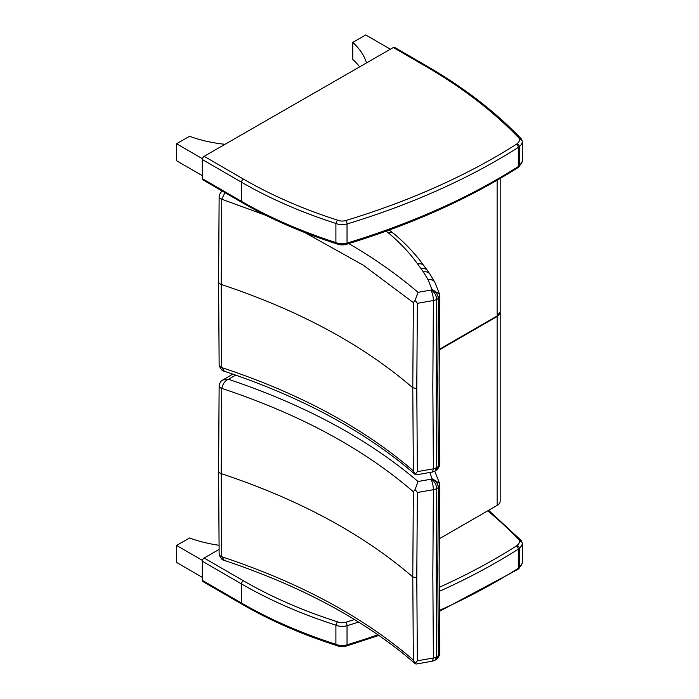 <?xml version="1.0" encoding="UTF-8"?>
<svg xmlns="http://www.w3.org/2000/svg" width="699" height="699" viewBox="0 0 699 699"><rect width="100%" height="100%" fill="white"/><g stroke="black" fill="none" stroke-linecap="round" stroke-linejoin="round"><path stroke-width="1.05" d="M202.413 560.415L176.594 545.456L189.586 537.977A96.13 55.501 -0 0 0 219.014 545.272M176.594 545.456L176.594 562.459L202.299 577.357M202.413 158.708L176.594 143.741L189.586 136.27A96.13 55.501 -0 0 0 225.043 144.291M176.594 143.741L176.594 160.744L202.299 175.641M359.67 66.859A96.13 55.501 180 0 0 352.759 59.424L352.759 42.421A96.13 55.501 180 0 1 366.521 62.927M390.357 49.21L365.752 34.95L352.759 42.421M496.989 316.158L497.138 316.49A10.415 6.011 -0 0 0 500.187 312.243L500.187 501.139A10.415 6.011 180 0 1 497.138 505.394L439.225 538.824M521.253 540.537L519.392 540.24A2.604 1.503 180 0 1 519.785 541.227A2.604 2.114 11.5 0 1 522.371 543.525A5.208 3.006 -0 0 0 522.406 543.175L521.201 540.493M354.515 619.541A622.145 359.19 180 0 1 345.822 622.232A7.811 4.509 180 0 1 337.337 621.778L335.904 625.159L335.904 644.295A425.202 245.489 180 0 1 241.513 603.062L202.299 580.336L202.299 561.21L241.513 583.936A2.604 1.503 -59.9 0 1 243.357 580.747L204.143 558.02A2.604 1.503 120.1 0 0 202.299 561.21M345.822 622.232A2.604 0.987 73.1 0 1 347.036 625.692A10.415 6.011 -0 0 1 335.904 625.159A425.202 245.489 -0 0 1 241.513 583.936L241.513 603.062A2.604 1.503 120.1 0 0 242.055 604.259C270.207 620.546 301.662 634.29 336.429 645.474L335.904 644.295A10.415 6.011 180 0 0 347.036 644.819L347.036 625.692A624.749 360.693 -0 0 0 358.622 622.075M202.299 580.336A2.604 1.503 120.1 0 0 202.841 581.524L242.055 604.259M204.143 558.02L219.067 549.44M426.477 65.863L394.612 47.392A2.604 1.503 120.1 0 0 393.301 47.515L425.175 65.986L426.477 65.863C463.961 87.593 495.547 111.91 521.253 138.83L519.392 138.533A2.604 1.503 180 0 1 519.785 139.512A2.604 2.114 11.5 0 1 522.371 141.818A5.208 3.006 -0 0 0 522.406 141.469L521.201 138.778M519.785 139.512A16.855 9.734 180 0 1 517.146 143.714A7.811 4.509 180 0 1 516.395 144.274A622.145 359.19 180 0 1 345.822 220.526A7.811 4.509 180 0 1 337.337 220.071L335.904 223.453L335.904 242.579A425.202 245.489 180 0 1 241.513 201.356L202.299 178.629L202.299 159.494L241.513 182.221A2.604 1.503 -59.9 0 1 243.357 179.04L204.143 156.314A2.604 1.503 120.1 0 0 202.299 159.494M345.822 220.526A2.604 0.987 73.1 0 1 347.036 223.977A10.415 6.011 -0 0 1 335.904 223.453A425.202 245.489 -0 0 1 241.513 182.221L241.513 201.356A2.604 1.503 120.1 0 0 242.055 202.544C270.207 218.839 301.662 232.575 336.429 243.768L335.904 242.579A10.415 6.011 180 0 0 347.036 243.103L347.036 223.977A624.749 360.693 -0 0 0 518.317 147.41A10.415 6.011 -0 0 0 519.331 146.659A19.458 11.236 -0 0 0 522.371 141.818L522.371 160.945A19.458 11.236 180 0 1 519.331 165.794L519.331 146.659A2.604 1.782 48.6 0 0 517.146 143.714M202.299 178.629A2.604 1.503 120.1 0 0 202.841 179.818L242.055 202.544M204.143 156.314L393.301 47.515M219.145 385.778A5.208 2.857 0.7 0 0 219.128 385.979A5.208 2.857 0.7 0 0 221.758 388.504A2.551 1.861 46.3 0 1 221.758 388.391C299.609 414.201 363.48 448.662 413.362 491.764L415.127 489.518L417.364 492.507L433.406 489.702A9.008 4.98 0.7 0 0 436.753 488.601A18.078 10.214 0.3 0 0 438.369 487.526L439.68 484.005L439.723 484.957M221.758 388.391C222.955 383.506 225.218 380.474 228.556 379.295L222.92 379.924C221.251 380.474 219.993 382.362 219.145 385.568A5.208 2.962 4 0 0 221.758 388.391M429.876 472.472L431.912 478.518A1.197 0.69 180 0 1 431.816 478.745A10.275 5.933 180 0 1 431.257 479.121A1.197 0.69 180 0 1 430.951 479.234L418.028 481.497L415.127 489.518M431.912 478.518L439.584 483.402L439.68 484.005M431.816 478.745C435.556 480.327 437.731 483.254 438.369 487.526M431.257 479.121C434.455 481.296 436.29 484.451 436.753 488.601L436.167 573.696L436.753 656.719A9.008 5.417 179.3 0 1 433.406 657.986L417.364 660.791L415.127 663.447L413.362 660.039C363.48 616.981 299.609 582.555 221.758 556.762A2.551 1.756 42.9 0 1 221.758 556.649A5.208 3.154 179.2 0 1 219.128 553.957A5.208 3.154 179.2 0 1 219.128 553.896M430.951 479.234C432.428 482.127 433.249 485.613 433.406 489.693L432.821 574.875L433.406 657.986L432.445 661.184L435.18 660.171L436.753 656.728A18.078 10.66 179.7 0 0 438.369 655.575L436.796 659.061M437.093 658.799C439.164 656.309 440.047 654.255 439.723 652.639L438.369 655.575L437.784 572.586L438.369 487.535M417.364 660.791L416.787 577.68L412.777 576.937L413.362 491.764M416.787 577.68L417.364 492.507M221.758 556.649L221.199 473.616L221.758 388.504M224.327 560.415L221.758 556.762A5.208 3.032 175.9 0 1 219.145 554.368A5.208 3.032 175.9 0 1 219.145 554.359A5.208 3.032 175.9 0 1 219.137 554.167M415.127 663.447L416.08 664.05L432.428 661.193M218.569 470.943A5.208 3.006 0 0 0 218.569 471.004A5.208 3.006 0 0 0 221.199 473.616C298.971 499.453 362.833 533.896 412.777 576.937L413.362 660.039M304.598 232.444L363.366 265.253L413.362 302.606L415.127 300.352L417.364 303.34L433.406 300.535A9.008 4.98 0.7 0 0 436.753 299.434A18.078 10.214 0.3 0 0 438.369 298.359L439.68 294.838L439.723 295.791M219.145 196.611A5.208 2.857 0.7 0 0 219.128 196.812A5.208 2.857 0.7 0 0 221.758 199.337A2.551 1.861 46.3 0 1 221.758 199.224L265.943 215.362M218.569 281.784A5.208 3.006 0 0 0 218.569 281.837L219.145 196.402A5.208 2.962 4 0 0 221.758 199.224L224.964 192.644M434.857 282.265A7.811 6.055 150.1 0 0 434.839 282.239A7.811 6.055 150.1 0 0 428.068 279.757L431.912 289.351A1.197 0.69 180 0 1 431.816 289.578A10.275 5.933 180 0 1 431.257 289.963A1.197 0.69 180 0 1 430.951 290.068L418.028 292.331L415.127 300.352M431.912 289.351L439.584 294.235L439.68 294.838M431.816 289.578C435.556 291.16 437.731 294.087 438.369 298.359M431.257 289.963C434.455 292.13 436.29 295.284 436.753 299.434L436.167 384.529L436.753 467.552A9.008 5.417 179.3 0 1 433.406 468.819L417.364 471.633L415.127 474.289L413.362 470.881C363.48 427.814 299.609 393.388 221.758 367.595A2.551 1.756 42.9 0 1 221.758 367.482A5.208 3.154 179.2 0 1 219.128 364.791A5.208 3.154 179.2 0 1 219.128 364.729M430.951 290.068C432.428 292.96 433.249 296.446 433.406 300.526L432.821 385.717L433.406 468.828L432.445 472.017L435.18 471.004L436.753 467.561A18.078 10.66 179.7 0 0 438.369 466.408L436.796 469.894M437.093 469.632C439.164 467.142 440.047 465.088 439.723 463.472L438.369 466.408L437.784 383.419L438.369 298.377M417.364 471.633L416.787 388.513L412.777 387.77L413.362 302.606M416.787 388.513L417.364 303.34M221.758 367.482L221.199 284.449L221.758 199.337M224.327 371.248L221.758 367.595A5.208 3.032 175.9 0 1 219.145 365.201A5.208 3.032 175.9 0 1 219.145 365.193A5.208 3.032 175.9 0 1 219.137 365M415.127 474.289L416.08 474.883L432.445 472.017M415.433 474.708C365.953 431.72 302.221 397.224 224.257 371.221C222.125 370.951 220.421 368.941 219.145 365.193L218.569 281.837A5.208 3.006 0 0 0 221.199 284.449C298.971 310.286 362.833 344.729 412.777 387.77L413.362 470.881M496.919 316.097L439.225 349.395L496.919 316.097M439.225 349.5L497.076 316.105L500.187 311.71A10.415 6.011 180 0 1 497.138 315.965L497.138 180.228M439.217 349.928L497.138 316.49L497.138 505.394M487.719 510.838A560.659 323.689 180 0 1 519.392 540.24M519.785 541.227A16.855 9.734 180 0 1 517.146 545.421A2.604 1.782 48.6 0 1 519.331 548.374A19.458 11.236 -0 0 0 522.371 543.525L522.371 562.66A19.458 11.236 180 0 1 519.331 567.501L519.331 548.374A10.415 6.011 -0 0 1 518.317 549.126A2.604 1.573 57.6 0 0 516.395 545.989A622.145 359.19 180 0 1 439.164 587.378M517.146 545.421A7.811 4.509 180 0 1 516.395 545.989M439.182 591.406A624.749 360.693 -0 0 0 518.317 549.126L518.317 568.252A624.749 360.693 180 0 1 439.278 610.489M337.337 621.778A422.598 243.986 180 0 1 243.357 580.747M522.336 563.001L522.406 562.311A5.208 3.006 180 0 1 522.371 562.66A2.604 2.114 -168.5 0 1 522.336 563.001L518.876 568.628A2.604 1.782 -131.4 0 0 519.331 567.501A10.415 6.011 180 0 1 518.317 568.252A2.604 1.573 -122.4 0 1 517.793 569.44L439.287 611.433M377.941 634.762A624.749 360.693 180 0 1 347.036 644.819A2.604 0.987 -106.9 0 1 346.582 645.981C343.043 646.968 339.644 646.793 336.376 645.457M425.175 65.986A560.659 323.689 180 0 1 519.392 138.533M516.395 144.274A2.604 1.573 57.6 0 1 518.317 147.41L518.317 166.545A624.749 360.693 180 0 1 347.036 243.103A2.604 0.987 -106.9 0 1 346.582 244.266C343.043 245.253 339.644 245.078 336.376 243.741M337.337 220.071A422.598 243.986 180 0 1 243.357 179.04M522.336 161.286L522.406 160.595A5.208 3.006 180 0 1 522.371 160.945A2.604 2.114 -168.5 0 1 522.336 161.286L518.876 166.921A2.604 1.782 -131.4 0 0 519.331 165.794A10.415 6.011 180 0 1 518.317 166.545A2.604 1.573 -122.4 0 1 517.793 167.725C468.4 199.014 411.327 224.528 346.582 244.266M418.028 481.497C368.286 439.129 305.122 405.062 228.556 379.295L235.685 375.101M434.857 471.432A7.811 6.055 150.1 0 0 434.839 471.406A7.811 6.055 150.1 0 0 434.839 471.397A7.811 6.055 150.1 0 0 434.734 471.24L434.743 471.24A7.811 6.055 150.3 0 1 434.769 471.283L439.584 483.402M418.028 292.331C397.617 274.821 374.533 258.569 348.792 243.593M434.804 282.178A7.811 6.055 150.3 0 0 434.769 282.125L439.584 294.235M429.981 274.183A7.811 5.985 147.6 0 0 429.964 274.157L434.769 282.116A7.811 6.055 150.3 0 0 434.769 282.116A7.811 6.055 150.3 0 0 427.989 279.617A112.006 64.666 -0 0 0 428.068 279.757M427.465 270.548A7.811 5.845 142.9 0 0 427.43 270.504L429.964 274.157A7.811 5.985 147.6 0 0 423.376 271.963A430.47 248.529 180 0 1 427.989 279.617M423.944 265.777A7.811 5.889 144.4 0 0 423.917 265.742A7.811 5.889 144.4 0 0 417.565 263.916L417.635 264.004A7.811 5.889 144.3 0 1 423.97 265.821A7.811 5.889 144.3 0 0 423.97 265.821L427.43 270.504A7.811 5.845 142.9 0 0 421.2 268.835A96.366 55.64 180 0 1 423.376 271.963M417.635 264.004A503.35 290.609 0 0 0 421.2 268.835M393.729 233.571A7.811 5.26 130.1 0 0 393.677 233.518A7.811 5.26 130.1 0 0 388.653 233.125C400.143 242.806 409.78 253.064 417.565 263.916M386.18 231.142A96.322 55.605 180 0 1 388.653 233.125M500.187 311.71L500.187 178.455M488.601 510.322L521.227 540.519M522.406 562.311L522.406 543.175M378.902 635.435L346.582 645.981M518.876 568.628L517.793 569.44M522.406 160.595L522.406 141.469M518.876 166.921L517.793 167.725M415.433 663.867C365.953 620.887 302.221 586.391 224.257 560.388C222.125 560.117 220.421 558.108 219.145 554.359L218.569 471.004L219.145 385.568M232.819 374.105L222.929 379.924M439.723 484.949L439.147 569.834L439.723 652.639M435.18 660.171L436.858 659.008M219.145 196.402C219.993 193.195 221.251 191.316 222.92 190.757M423.97 265.821L423.917 265.742C415.713 254.322 405.638 243.584 393.677 233.518L388.854 229.779M439.723 295.782L439.147 380.667L439.723 463.472M435.18 471.004L436.858 469.842"/></g></svg>
